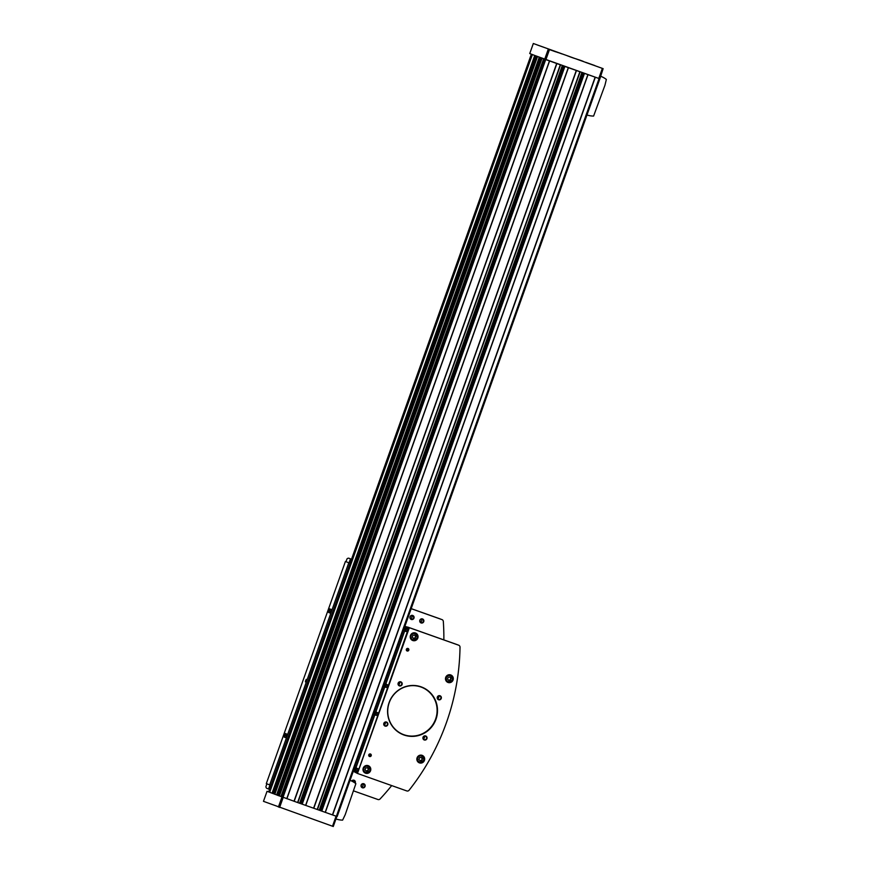 <?xml version="1.0" encoding="UTF-8"?>
<svg xmlns="http://www.w3.org/2000/svg" width="870" height="870" viewBox="0 0 870 870"><rect width="100%" height="100%" fill="white"/><g stroke="black" fill="none" stroke-linecap="round" stroke-linejoin="round"><path stroke-width="1.3" d="M584.096 73.243L599.854 78.822L603.127 68.665L533.321 43.5L603.106 68.654L599.55 78.713L534.756 55.473L272.071 793.201L268.7 791.918M599.832 78.822L337.158 816.56L332.634 814.962L317.463 809.568L580.149 71.84L564.51 66.294M580.149 71.84L317.463 809.568L297.866 802.629L560.552 64.891L541.292 57.964M540.39 57.616L536.779 56.235M273.169 793.625L272.071 793.201M560.563 64.891L297.866 802.629L273.919 793.908M278.433 795.637L541.129 57.898L278.422 795.626L277.693 795.343M549.448 60.954L286.752 798.682M556.887 63.586L294.19 801.324M568.306 67.642L305.609 805.37M576.473 70.535L313.776 808.273M587.892 74.592L325.195 812.319M595.33 77.223L332.634 814.962M534.756 55.473L529.743 53.548L533.343 43.511M532.255 54.516L269.559 792.244M537.399 56.474L274.702 794.212M539.28 57.202L276.584 794.93M541.912 58.203L279.216 795.93M543.63 58.855L280.934 796.594M535.866 55.887L531.483 54.212M595.134 77.158L332.438 814.885M588.033 74.635L325.337 812.373M321.4 810.971L583.705 73.102L321.008 810.818M321.019 810.807L317.474 809.535M576.288 70.47L313.591 808.197M568.447 67.686L305.751 805.424M301.814 804.021L564.119 66.153M564.108 66.153L301.422 803.869L297.877 802.597M556.691 63.521L294.006 801.248M549.59 60.998L286.904 798.736M542.053 58.257L279.357 795.985M537.529 56.528L274.833 794.256M532.386 54.571L269.7 792.298M333.275 826.5L336.853 816.451L333.275 826.5L263.469 801.335L267.046 791.287L268.689 791.863M531.385 54.19L268.689 791.918L267.079 791.298M593.155 65.087L585.717 62.433L593.155 65.087M544.381 47.502L536.942 44.849L544.381 47.502M583.52 61.487L576.081 58.845L583.52 61.487M555.702 51.819L548.263 49.177L555.702 51.819M594.754 65.522L585.814 62.346L594.754 65.522M550.83 49.818L546.86 48.405L550.83 49.818M582.65 61.107L578.68 59.693L582.65 61.107M590.001 63.912L586.032 62.499L590.001 63.912M558.17 52.624L554.201 51.21L558.17 52.624M562.27 54.016L557.811 52.428L562.27 54.016M574.33 58.355L569.861 56.767L574.33 58.355M581.867 60.965L577.397 59.377L581.867 60.965M569.807 56.626L565.348 55.038L569.807 56.626M572.068 57.485L567.599 55.908L572.068 57.485M350.088 780.368L350.055 780.357A22.935 22.337 -69.1 0 1 350.088 780.368A22.935 22.337 -69.1 0 1 355.873 783.674L345.205 814.69L342.606 820.138A22.935 22.337 -69.1 0 1 336.124 818.996L335.983 818.898M600.441 76.223L600.604 76.245A22.935 22.337 -69.1 0 1 600.789 76.31A22.935 22.337 -69.1 0 1 606.357 79.431L604.933 85.303L593.59 116.08A22.935 22.337 -69.1 0 1 586.978 114.981M411.195 608.63L440.144 618.907A2.131 2.077 -69.1 0 1 440.231 618.94M421.308 757.335L422.461 758.727L421.841 760.478L420.069 760.826L418.905 759.434L419.525 757.694L421.308 757.335M449.942 676.936L451.095 678.328L450.475 680.068L448.702 680.416L447.539 679.024L448.159 677.284L449.942 676.936M414.685 634.991L415.838 636.383L415.218 638.123L413.446 638.471L412.282 637.09L412.902 635.339L414.685 634.991M367.444 767.666L368.597 769.058L367.977 770.798L366.194 771.146L365.041 769.754L365.661 768.014L367.444 767.666M350.088 563.238L345.412 561.487L350.088 563.238M270.994 785.371L269.689 784.903L348.783 562.781M306.251 679.383L305.435 681.884L306.251 679.383M287.013 734.149L285.088 733.453L284.283 737.14L285.762 737.662L287.013 734.149L285.088 733.453M269.689 784.903L266.307 783.609L345.412 561.487M331.394 609.511L329.458 608.815L328.664 612.513L330.132 613.035L331.394 609.511L329.458 608.815M349.055 562.868L350.469 558.844L348.935 558.257A21.87 4.959 -70.5 0 0 348.913 558.246A21.87 4.959 -70.5 0 0 347.076 558.768L345.955 561.683M266.851 783.816L265.883 786.784A21.87 4.959 -70.5 0 0 266.981 788.427L268.515 789.003L269.961 785.001M284.283 737.14L285.142 735.465L286.611 735.987M285.142 735.465L285.545 733.627M284.153 736.803L285.219 733.791L284.153 736.803M328.664 612.513L329.523 610.838L330.991 611.36M329.523 610.838L329.915 608.989M328.534 612.175L329.599 609.152L328.534 612.175M411.184 608.674L441.949 619.592A2.131 2.077 -69.1 0 1 443.319 621.419A230.985 224.971 -69.1 0 1 443.852 639.896M391.685 785.588A230.985 224.971 -69.1 0 1 380.103 798.943A2.131 2.077 -69.1 0 1 377.885 799.497L353.677 790.917M355.199 783.152A2.131 2.077 110.9 0 0 351.643 781.032M422.505 618.918A2.131 2.077 110.9 0 0 419.742 621.332A2.131 2.077 110.9 0 0 423.135 622.539A2.131 2.077 110.9 0 0 422.505 618.918M412.717 615.449A2.131 2.077 110.9 0 0 409.944 617.863A2.131 2.077 110.9 0 0 413.337 619.07A2.131 2.077 110.9 0 0 412.717 615.449M363.812 783.75A2.131 2.077 110.9 0 0 361.039 786.165A2.131 2.077 110.9 0 0 364.432 787.372A2.131 2.077 110.9 0 0 363.812 783.75M404.92 626.269L407.486 627.183M357.461 773.452L409.357 627.705L458.653 645.192A2.131 2.077 -69.1 0 1 460.023 647.204A230.985 224.971 -69.1 0 1 409.085 790.243A2.131 2.077 -69.1 0 1 406.758 790.928L357.461 773.452L353.285 771.277M354.949 770.668L354.623 771.755L357.733 772.636L409.052 628.51L406.127 627.118L405.681 628.205M404.822 626.552L409.357 627.705M407.551 627.02L456.837 644.507A2.131 2.077 -69.1 0 1 456.935 644.539M370.457 753.996A1.338 1.294 110.9 0 0 368.717 755.508A1.338 1.294 110.9 0 0 370.837 756.258A1.338 1.294 110.9 0 0 370.457 753.996M408.03 648.465A1.338 1.294 110.9 0 0 406.301 649.977A1.338 1.294 110.9 0 0 408.421 650.727A1.338 1.294 110.9 0 0 408.03 648.465M415.469 632.99A4.002 3.893 110.9 0 0 410.477 635.415A4.002 3.893 110.9 0 0 412.706 640.505A4.002 3.893 110.9 0 0 417.774 638.156A4.002 3.893 110.9 0 0 415.469 632.99M450.725 674.935A4.002 3.893 110.9 0 0 445.723 677.349A4.002 3.893 110.9 0 0 447.963 682.439A4.002 3.893 110.9 0 0 453.031 680.09A4.002 3.893 110.9 0 0 450.725 674.935M422.091 755.334A4.002 3.893 110.9 0 0 417.1 757.759A4.002 3.893 110.9 0 0 419.329 762.849A4.002 3.893 110.9 0 0 424.397 760.5A4.002 3.893 110.9 0 0 422.091 755.334M368.228 765.665A4.002 3.893 110.9 0 0 363.225 768.09A4.002 3.893 110.9 0 0 365.465 773.169A4.002 3.893 110.9 0 0 370.533 770.82A4.002 3.893 110.9 0 0 368.228 765.665M421.113 686.843A25.556 24.882 110.9 0 0 387.944 715.749A25.556 24.882 110.9 0 0 428.573 730.158A25.556 24.882 110.9 0 0 421.113 686.843M386.519 722.057A2.131 2.077 110.9 0 0 383.746 724.471A2.131 2.077 110.9 0 0 387.139 725.678A2.131 2.077 110.9 0 0 386.519 722.057M400.831 681.852A2.131 2.077 110.9 0 0 398.058 684.266A2.131 2.077 110.9 0 0 401.451 685.473A2.131 2.077 110.9 0 0 400.831 681.852M440.002 695.75A2.131 2.077 110.9 0 0 437.229 698.164A2.131 2.077 110.9 0 0 440.622 699.371A2.131 2.077 110.9 0 0 440.002 695.75M425.691 735.955A2.131 2.077 110.9 0 0 422.918 738.369A2.131 2.077 110.9 0 0 426.311 739.565A2.131 2.077 110.9 0 0 425.691 735.955M361.648 786.839A1.773 1.729 110.9 0 0 362.736 784M363.616 784.066A1.773 1.729 110.9 0 0 361.398 785.142A1.773 1.729 110.9 0 0 362.388 787.393A1.773 1.729 110.9 0 0 364.639 786.35A1.773 1.729 110.9 0 0 363.616 784.066M410.553 618.537A1.773 1.729 110.9 0 0 411.64 615.688M412.521 615.753A1.773 1.729 110.9 0 0 410.303 616.83A1.773 1.729 110.9 0 0 411.292 619.081A1.773 1.729 110.9 0 0 413.533 618.048A1.773 1.729 110.9 0 0 412.521 615.753M420.351 622.006A1.773 1.729 110.9 0 0 421.428 619.168M422.309 619.233A1.773 1.729 110.9 0 0 420.101 620.31A1.773 1.729 110.9 0 0 421.08 622.561A1.773 1.729 110.9 0 0 423.331 621.517A1.773 1.729 110.9 0 0 422.309 619.233M353.285 781.902A1.773 1.729 110.9 0 0 352.948 780.52M354.84 782.891A1.773 1.729 110.9 0 0 351.893 781.151M423.364 738.793A1.773 1.729 110.9 0 0 424.321 736.281M425.495 736.259A1.773 1.729 110.9 0 0 423.277 737.336A1.773 1.729 110.9 0 0 424.266 739.587A1.773 1.729 110.9 0 0 426.507 738.554A1.773 1.729 110.9 0 0 425.495 736.259M437.686 698.588A1.773 1.729 110.9 0 0 438.643 696.076M439.807 696.065A1.773 1.729 110.9 0 0 437.588 697.131A1.773 1.729 110.9 0 0 438.578 699.382A1.773 1.729 110.9 0 0 440.829 698.349A1.773 1.729 110.9 0 0 439.807 696.065M398.503 684.69A1.773 1.729 110.9 0 0 399.46 682.178M400.635 682.167A1.773 1.729 110.9 0 0 398.416 683.244A1.773 1.729 110.9 0 0 399.406 685.495A1.773 1.729 110.9 0 0 401.646 684.451A1.773 1.729 110.9 0 0 400.635 682.167M384.192 724.895A1.773 1.729 110.9 0 0 385.149 722.383M386.313 722.372A1.773 1.729 110.9 0 0 384.105 723.438A1.773 1.729 110.9 0 0 385.095 725.7A1.773 1.729 110.9 0 0 387.335 724.656A1.773 1.729 110.9 0 0 386.313 722.372M421.004 687.028A25.339 24.675 110.9 0 0 389.336 702.373A25.339 24.675 110.9 0 0 403.462 734.574A25.339 24.675 110.9 0 0 435.555 719.697A25.339 24.675 110.9 0 0 421.537 687.224A25.339 24.675 110.9 0 0 421.004 687.028M363.562 771.592A3.469 3.382 110.9 0 0 364.682 772.299L365.53 772.625C370.435 772.027 371.251 769.863 367.999 766.144A3.469 3.382 110.9 0 0 363.595 768.221A3.469 3.382 110.9 0 0 365.53 772.625A3.469 3.382 110.9 0 0 369.913 770.592A3.469 3.382 110.9 0 0 367.999 766.144L367.151 765.817A3.469 3.382 110.9 0 0 365.846 765.611M364.987 772.951A4.002 3.893 110.9 0 0 367.194 772.81M369.369 767.122A4.002 3.893 110.9 0 0 367.814 765.546M367.173 767.721L368.597 769.058M368.151 768.884L367.977 770.798M367.531 770.624L366.009 770.918M417.426 761.261A3.469 3.382 110.9 0 0 418.546 761.979L419.394 762.294C424.299 761.696 425.125 759.532 421.863 755.823A3.469 3.382 110.9 0 0 417.459 757.89A3.469 3.382 110.9 0 0 419.394 762.294A3.469 3.382 110.9 0 0 423.788 760.26A3.469 3.382 110.9 0 0 421.863 755.823L421.015 755.497A3.469 3.382 110.9 0 0 419.71 755.28M418.851 762.631A4.002 3.893 110.9 0 0 421.058 762.479M423.233 756.791A4.002 3.893 110.9 0 0 421.678 755.214M446.06 680.862A3.469 3.382 110.9 0 0 447.18 681.569L448.028 681.895C452.933 681.286 453.748 679.133 450.497 675.414A3.469 3.382 110.9 0 0 446.092 677.491A3.469 3.382 110.9 0 0 448.028 681.895A3.469 3.382 110.9 0 0 452.411 679.861A3.469 3.382 110.9 0 0 450.497 675.414L449.649 675.087A3.469 3.382 110.9 0 0 448.344 674.881M447.484 682.221A4.002 3.893 110.9 0 0 449.692 682.069M451.867 676.392A4.002 3.893 110.9 0 0 450.312 674.815M410.803 638.917A3.469 3.382 110.9 0 0 411.923 639.635L412.771 639.95C417.676 639.352 418.492 637.188 415.24 633.48A3.469 3.382 110.9 0 0 410.836 635.546A3.469 3.382 110.9 0 0 412.771 639.95A3.469 3.382 110.9 0 0 417.165 637.917A3.469 3.382 110.9 0 0 415.24 633.48L414.392 633.153A3.469 3.382 110.9 0 0 413.087 632.936M412.228 640.276A4.002 3.893 110.9 0 0 414.435 640.135M416.61 634.447A4.002 3.893 110.9 0 0 415.055 632.871M414.414 635.046L415.838 636.383M415.392 636.209L415.218 638.123M414.772 637.96L413.25 638.254M449.67 676.99L451.095 678.328M450.649 678.154L450.475 680.068M450.029 679.894L448.507 680.188M421.036 757.389L422.461 758.727M422.015 758.564L421.841 760.478M421.395 760.304L419.884 760.597M406.584 650.238A1.098 1.077 110.9 0 0 407.182 648.672M407.899 648.661A1.098 1.077 110.9 0 0 406.529 649.335A1.098 1.077 110.9 0 0 407.138 650.738A1.098 1.077 110.9 0 0 408.541 650.086A1.098 1.077 110.9 0 0 407.899 648.661M369 755.769A1.098 1.077 110.9 0 0 369.598 754.203M370.326 754.203A1.098 1.077 110.9 0 0 368.945 754.866A1.098 1.077 110.9 0 0 369.565 756.269A1.098 1.077 110.9 0 0 370.957 755.617A1.098 1.077 110.9 0 0 370.326 754.203M357.592 772.864L408.563 628.336L406.616 627.292M404.691 630.967L385.769 684.114M384.779 686.876L375.84 711.997M374.85 714.759L355.928 767.905M385.53 686.995L386.943 687.67L387.922 684.907L386.4 684.538L385.53 686.995L386.4 684.538M375.601 714.89L377.014 715.564L377.993 712.791L376.471 712.432L375.59 714.89L376.471 712.421M386.791 684.505L385.214 684.081L384.333 686.539L385.214 684.081M376.862 712.389L375.285 711.975L374.404 714.433L375.285 711.975M405.442 631.087L406.845 631.761L407.834 628.999L406.312 628.629L405.431 631.087L406.312 628.629M406.692 628.597L405.126 628.173L404.245 630.641L405.126 628.173M356.95 768.297L355.373 767.884L354.503 770.341L355.373 767.884M355.689 770.798L357.102 771.472L358.081 768.699L356.569 768.33M355.96 769.504L356.265 768.906L356.287 769.624M354.775 769.047L354.797 769.776L355.101 769.167M404.517 629.347L404.539 630.065L404.844 629.456M405.703 629.793L405.724 630.522L406.04 629.913M374.676 713.139L374.698 713.868L375.013 713.259M384.616 685.255L384.638 685.973L384.942 685.364M375.873 713.596L375.731 714.259L376.199 713.715M385.801 685.701L385.823 686.43L386.128 685.821M403.386 734.541A25.339 24.675 110.9 0 0 435.402 719.631A25.339 24.675 110.9 0 0 421.45 687.191M305.642 680.579L305.946 679.981L305.968 680.688M306.109 680.035L305.664 681.297M306.164 679.622L305.403 681.601L306.164 679.622M545.697 59.617L283.011 797.355M560.291 64.793L297.594 802.531M564.891 66.435L302.205 804.163M579.877 71.742L317.191 809.481M584.488 73.374L321.791 811.112M599.071 78.55L336.385 816.288M535.55 55.778L272.854 793.505M536.605 56.18L273.909 793.908L536.594 56.169M540.063 57.496L277.367 795.234M544.489 59.193L281.804 796.92M584.064 73.232L321.367 810.96M583.041 72.862L320.356 810.568M581.91 72.46L319.225 810.166M564.478 66.283L301.781 804.01M563.455 65.924L300.77 803.619M562.314 65.511L299.639 803.217M540.487 57.648L277.791 795.376M535.963 55.93L273.278 793.657M332.503 826.228L336.081 816.18M279.618 807.469L283.196 797.42M278.411 807.034L281.989 796.985M602.355 68.393L598.778 78.441M549.47 49.633L545.892 59.682M548.263 49.198L544.685 59.258M421.754 756.063A3.197 3.121 110.9 0 0 417.6 759.684A3.197 3.121 110.9 0 0 422.689 761.489A3.197 3.121 110.9 0 0 421.754 756.063M450.388 675.664A3.197 3.121 110.9 0 0 446.234 679.274A3.197 3.121 110.9 0 0 451.323 681.079A3.197 3.121 110.9 0 0 450.388 675.664M415.131 633.719A3.197 3.121 110.9 0 0 410.977 637.34A3.197 3.121 110.9 0 0 416.067 639.145A3.197 3.121 110.9 0 0 415.131 633.719M367.89 766.394A3.197 3.121 110.9 0 0 363.736 770.015A3.197 3.121 110.9 0 0 368.826 771.82A3.197 3.121 110.9 0 0 367.89 766.394M268.515 789.003L269.569 789.384L268.515 789.003M268.569 788.916L269.602 789.286M350.458 558.953L351.491 559.323M456.837 644.507L458.653 645.192M355.776 770.994L356.765 768.232C356.559 767.122 355.025 771.723 355.776 770.994M356.559 768.33L355.689 770.798L356.559 768.33M354.503 770.341L355.58 767.786C355.373 766.677 353.84 771.277 354.59 770.548L355.678 770.929M404.256 630.641L405.322 628.075C405.115 626.965 403.582 631.566 404.343 630.837L405.431 631.229M405.529 631.294L406.507 628.531C406.301 627.422 404.767 632.022 405.529 631.294M374.415 714.433L375.481 711.877C375.274 710.768 373.752 715.368 374.502 714.64L375.59 715.02M384.344 686.55L385.41 683.983C385.203 682.874 383.681 687.474 384.431 686.745L385.519 687.137M375.688 715.096L376.666 712.323C376.46 711.214 374.937 715.814 375.688 715.096M385.617 687.202L386.606 684.44C386.4 683.331 384.866 687.931 385.617 687.202M599.854 78.822L337.158 816.56M531.363 54.179L268.667 791.907M263.469 801.335L267.046 791.287M533.321 43.5L529.743 53.548M456.891 644.518L458.697 645.214"/></g></svg>

